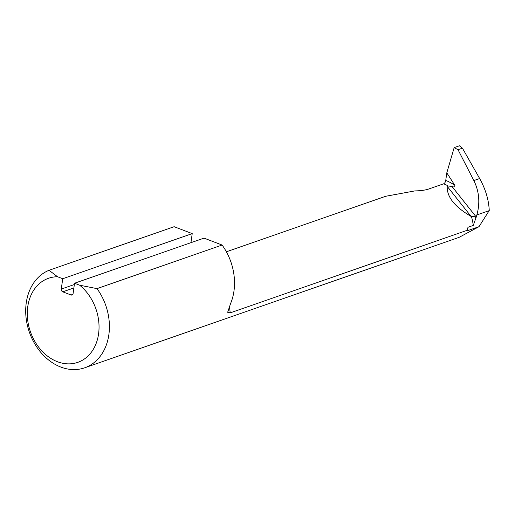 <?xml version="1.0" encoding="UTF-8"?>
<svg xmlns="http://www.w3.org/2000/svg" width="515" height="515" viewBox="0 0 515 515"><rect width="100%" height="100%" fill="white"/><g stroke="black" fill="none" stroke-linecap="round" stroke-linejoin="round"><path stroke-width="0.77" d="M454.88 185.381A47.341 36.893 -109.2 0 0 445.745 180.45L446.801 172.853L454.88 185.381C455.131 187.08 454.14 187.409 451.906 186.372L448.365 186.044L447.226 186.391C446.737 196.852 454.674 206.856 471.051 216.39L471.431 216.512C473.066 216.03 474.592 216.455 475.995 217.781L476.871 214.935C480.205 202.852 479.195 191.393 473.852 180.553L458.015 149.704L454.166 147.625L459.431 145.79L462.425 148.172L458.015 149.704M462.425 148.172L479.652 178.531C485.542 189.134 488.741 199.794 489.25 210.513L478.989 226.697L467.523 230.688L468 227.276L473.266 225.435L475.995 217.781M468 227.276L467.092 230.327L230.166 312.875A44.374 34.582 -109.2 0 0 229.342 306.56M190.956 242.674L192.211 233.61L174.128 226.703L49.028 270.291A51.925 40.466 -109.2 0 0 29.67 333.031A51.925 40.466 -109.2 0 0 84.64 367.819A51.925 40.466 -109.2 0 0 97 288.625L222.1 245.037A51.925 40.466 -109.2 0 1 230.598 303.522L227.656 312.283L230.166 312.875M478.989 226.697L459.071 237.364L84.64 367.819M467.092 230.327L467.523 230.688L467.092 230.327M74.527 283.244L79.683 285.213A44.509 34.685 70.8 0 1 88.413 355.627A44.509 34.685 70.8 0 1 31.151 333.739A44.509 34.685 70.8 0 1 57.564 276.761L62.721 278.731L61.285 289.076A2.227 1.732 -109.2 0 0 62.766 291.825L71.031 294.986A2.227 1.732 -109.2 0 0 72.049 295.018A2.227 1.732 -109.2 0 0 73.091 293.589L74.527 283.244L204.017 238.123L222.1 245.037M226.381 251.79L385.748 196.267L414.871 190.911C420.44 190.808 424.939 190.215 428.364 189.134L443.608 183.823A44.374 34.582 70.8 0 1 448.365 186.044M97 288.625L79.683 285.213M192.211 233.61L62.721 278.731M57.564 276.761L49.028 270.291M445.745 180.45A2.968 1.551 -69.1 0 1 443.608 183.823M446.801 172.853L454.166 147.625M471.431 216.512A44.374 34.582 70.8 0 1 473.266 225.435M489.16 210.654L476.871 214.935M479.652 178.531L473.852 180.553M62.766 291.825L73.87 287.956M72.827 294.355L71.031 294.986M74.347 284.525L61.285 289.076M476.259 217.034L451.906 186.372M447.226 186.391L471.051 216.39"/></g></svg>
